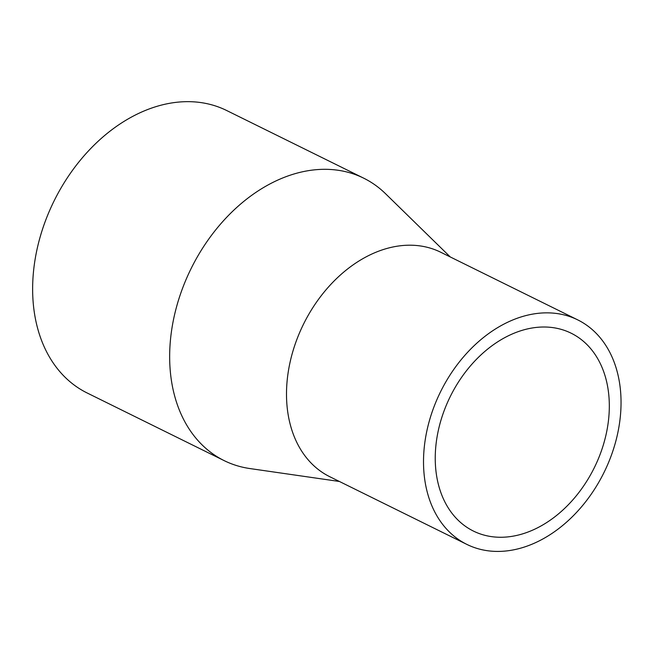 <?xml version="1.0" encoding="UTF-8"?>
<svg xmlns="http://www.w3.org/2000/svg" width="653" height="653" viewBox="0 0 653 653"><rect width="100%" height="100%" fill="white"/><g stroke="black" fill="none" stroke-linecap="round" stroke-linejoin="round"><path stroke-width="0.98" d="M490.958 536.546A110.341 80.335 116.3 0 0 599.397 456.227A110.341 80.335 116.3 0 0 571.13 333.193A110.341 80.335 116.3 0 0 450.252 396.575A110.341 80.335 116.3 0 0 473.433 531.077A110.341 80.335 116.3 0 0 490.958 536.546M450.252 256.947L385.515 193.688A157.52 114.683 116.3 0 0 363.648 178.147L226.632 110.496A157.52 114.683 116.3 0 0 54.06 200.969A157.52 114.683 116.3 0 0 87.159 392.984L224.183 460.634A157.52 114.683 116.3 0 0 249.193 468.446A157.52 114.683 116.3 0 0 249.821 468.544L339.405 481.473M363.648 178.147A157.52 114.683 116.3 0 0 191.084 268.62A157.52 114.683 116.3 0 0 224.183 460.634M577.709 319.872L440.685 252.221A125.196 91.151 116.3 0 0 303.531 324.133A125.196 91.151 116.3 0 0 329.838 476.747L466.854 544.398A125.196 91.151 116.3 0 0 486.738 550.61A125.196 91.151 116.3 0 0 609.78 459.475A125.196 91.151 116.3 0 0 577.709 319.872A125.196 91.151 116.3 0 0 440.546 391.784A125.196 91.151 116.3 0 0 466.854 544.398"/></g></svg>
